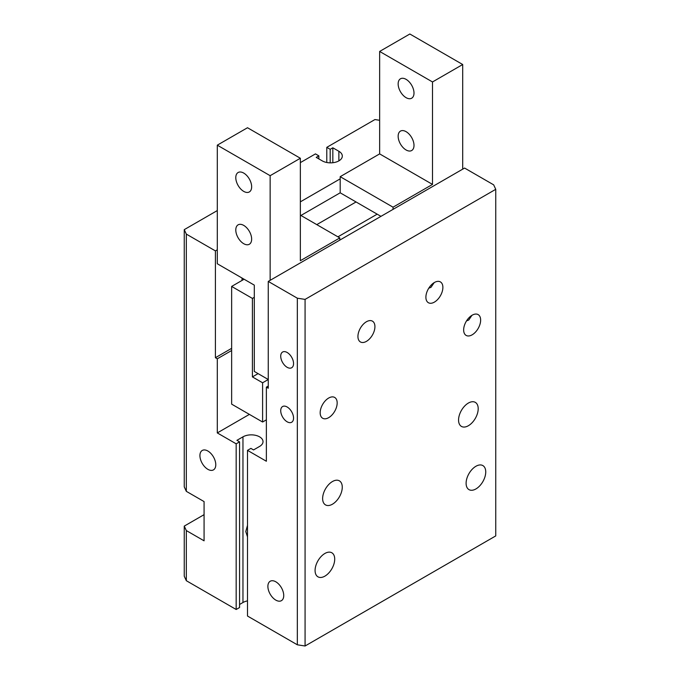 <?xml version="1.0" encoding="UTF-8"?>
<svg xmlns="http://www.w3.org/2000/svg" width="680" height="680" viewBox="0 0 680 680"><rect width="100%" height="100%" fill="white"/><g stroke="black" fill="none" stroke-linecap="round" stroke-linejoin="round"><path stroke-width="1.02" d="M316.778 224.629L356.048 201.96L340.187 192.805L340.187 176.672L379.644 153.893L379.644 51.442L409.853 34L462.706 64.515L462.706 169.15M379.644 153.893L432.505 184.407L432.505 81.957L462.706 64.515M379.644 51.442L432.505 81.957M406.07 149.965A11.211 6.477 -120 0 0 411.68 150.526A11.211 6.477 -120 0 0 413.398 141.542A11.211 6.477 -120 0 0 406.07 131.656A11.211 6.477 -120 0 0 400.469 131.104A11.211 6.477 -120 0 0 398.752 140.089A11.211 6.477 -120 0 0 406.07 149.965M406.07 97.656A11.211 6.477 -120 0 0 411.68 98.209A11.211 6.477 -120 0 0 413.398 89.224A11.211 6.477 -120 0 0 406.07 79.339A11.211 6.477 -120 0 0 400.469 78.786A11.211 6.477 -120 0 0 398.752 87.771A11.211 6.477 -120 0 0 406.07 97.656M393.048 209.372L393.048 207.188L432.505 184.407M356.048 201.96L380.962 216.35M340.187 176.672L393.048 207.188M242.02 280.432L242.02 278.035M300.925 215.475L340.187 192.805M339.813 240.108L339.813 237.924L300.356 260.703L300.356 158.253L247.495 127.738L217.294 145.171L217.294 263.755L254.294 285.124L254.294 371.442L268.26 379.508L262.599 382.78L262.599 422.017L266.373 419.841M300.356 158.253L270.147 175.686L270.147 280.322M270.147 175.686L217.294 145.171M243.721 243.703A11.211 6.477 -120 0 0 249.33 244.256A11.211 6.477 -120 0 0 251.048 235.272A11.211 6.477 -120 0 0 243.721 225.394A11.211 6.477 -120 0 0 238.111 224.833A11.211 6.477 -120 0 0 236.394 233.818A11.211 6.477 -120 0 0 243.721 243.703M243.721 191.386A11.211 6.477 -120 0 0 249.33 191.939A11.211 6.477 -120 0 0 251.048 182.954A11.211 6.477 -120 0 0 243.721 173.077A11.211 6.477 -120 0 0 238.111 172.516A11.211 6.477 -120 0 0 236.394 181.509A11.211 6.477 -120 0 0 243.721 191.386M377.188 214.166L337.926 236.835M339.813 237.924L300.356 215.144M258.069 373.626L252.407 376.899L252.407 298.418L254.294 297.33M326.782 162.494L326.782 147.356L330.183 149.319L332.826 147.79L338.87 151.274A11.747 6.783 180 0 1 342.312 156.077A11.747 6.783 180 0 1 335.053 162.341A11.747 6.783 180 0 1 322.252 160.871L316.217 157.377L318.861 155.856L315.46 153.893L300.356 162.613M318.861 158.907L318.861 155.856M231.642 348.339L215.407 357.714L215.407 250.894L217.294 249.806M300.356 201.85L340.187 178.857M262.599 422.017L231.642 404.141L231.642 286.433L244.095 279.233M231.642 286.433L252.407 298.418M252.407 376.899L262.599 382.78M275.817 581.799A11.211 6.477 -120 0 0 270.207 581.247A11.211 6.477 -120 0 0 268.49 590.231A11.211 6.477 -120 0 0 275.817 600.117A11.211 6.477 -120 0 0 281.418 600.669A11.211 6.477 -120 0 0 283.135 591.685A11.211 6.477 -120 0 0 275.817 581.799M207.85 451.01A11.211 6.477 -120 0 0 202.249 450.458A11.211 6.477 -120 0 0 200.523 459.442A11.211 6.477 -120 0 0 207.85 469.319A11.211 6.477 -120 0 0 213.46 469.88A11.211 6.477 -120 0 0 215.178 460.896A11.211 6.477 -120 0 0 207.85 451.01M215.407 357.714L217.294 358.802L231.642 350.514M215.407 250.894L186.328 234.115L184.255 229.644L184.255 486.871L186.328 491.342L204.077 501.585L204.077 540.821L186.328 530.578L184.255 526.108L204.077 514.667M326.782 147.356L374.926 119.561L379.644 120.292M184.255 229.644L217.294 210.57M186.328 491.342L186.328 234.115M236.173 609.492L239.564 607.529L239.564 441.856L236.173 443.819L236.173 609.492L186.328 580.712L186.328 530.578M236.173 443.819L217.294 432.922L217.294 358.802M184.255 526.108L184.255 576.24L186.328 580.712M297.339 298.197L297.339 644.802L247.495 616.029L247.495 450.356L266.373 461.252L266.373 387.141L268.26 388.229L268.26 281.418L297.339 298.197L305.074 299.396L305.074 646L495.745 535.917L495.745 189.32L305.074 299.396M293.556 418.098A9.078 5.244 60 0 1 291.677 422.246A9.078 5.244 60 0 1 284.682 419.815A9.078 5.244 60 0 1 280.721 410.686A9.078 5.244 60 0 1 282.6 406.529A9.078 5.244 60 0 1 289.595 408.96A9.078 5.244 60 0 1 293.556 418.098M293.556 363.596A9.078 5.244 60 0 1 291.677 367.752A9.078 5.244 60 0 1 284.682 365.322A9.078 5.244 60 0 1 280.721 356.184A9.078 5.244 60 0 1 282.6 352.027A9.078 5.244 60 0 1 289.595 354.458A9.078 5.244 60 0 1 293.556 363.596M495.745 189.32L493.671 184.85L464.593 168.062L268.26 281.418M330.183 162.851L330.183 149.319M332.826 162.724L332.826 147.79M239.564 441.856L236.921 440.325L242.964 436.84A11.747 6.783 180 0 1 255.765 435.37A11.747 6.783 180 0 1 263.015 441.635A11.747 6.783 180 0 1 259.582 446.437L253.538 449.922L250.894 448.392L247.495 450.356M247.495 600.89A11.747 6.783 0 0 0 242.964 602.514L239.564 604.477M247.495 525.385L245.794 531.556L247.495 536.877M217.294 432.922L249.381 414.392M266.373 387.141L268.26 386.053M471.954 315.316L468.767 320.008L466.531 320.892M434.197 282.616L431.01 287.308L428.782 288.192M297.339 644.802L305.074 646M374.926 326.647A12.011 6.936 -60 0 1 369.682 338.742A12.011 6.936 -60 0 1 360.425 341.955A12.011 6.936 -60 0 1 357.935 336.455A12.011 6.936 -60 0 1 363.179 324.368A12.011 6.936 -60 0 1 372.436 321.147A12.011 6.936 -60 0 1 374.926 326.647M337.17 402.942A12.011 6.936 -60 0 1 331.925 415.038A12.011 6.936 -60 0 1 322.668 418.251A12.011 6.936 -60 0 1 320.178 412.751A12.011 6.936 -60 0 1 325.423 400.664A12.011 6.936 -60 0 1 334.679 397.443A12.011 6.936 -60 0 1 337.17 402.942M442.884 287.411A12.011 6.936 -60 0 1 437.639 299.498A12.011 6.936 -60 0 1 428.383 302.719A12.011 6.936 -60 0 1 425.892 297.219A12.011 6.936 -60 0 1 431.137 285.132A12.011 6.936 -60 0 1 440.402 281.911A12.011 6.936 -60 0 1 442.884 287.411M480.641 320.11A12.011 6.936 -60 0 1 475.396 332.197A12.011 6.936 -60 0 1 466.14 335.418A12.011 6.936 -60 0 1 463.649 329.919A12.011 6.936 -60 0 1 468.894 317.832A12.011 6.936 -60 0 1 478.159 314.611A12.011 6.936 -60 0 1 480.641 320.11M458.558 420.053A13.88 8.015 120 0 0 461.431 426.411A13.88 8.015 120 0 0 472.133 422.697A13.88 8.015 120 0 0 478.193 408.723A13.88 8.015 120 0 0 475.312 402.365A13.88 8.015 120 0 0 464.618 406.087A13.88 8.015 120 0 0 458.558 420.053M324.896 553.469A13.88 8.015 120 0 0 315.826 565.7A13.88 8.015 120 0 0 317.959 576.827A13.88 8.015 120 0 0 324.896 576.138A13.88 8.015 120 0 0 333.965 563.899A13.88 8.015 120 0 0 331.84 552.781A13.88 8.015 120 0 0 324.896 553.469M466.106 483.276A13.88 8.015 120 0 0 468.979 489.625A13.88 8.015 120 0 0 479.68 485.911A13.88 8.015 120 0 0 485.741 471.937A13.88 8.015 120 0 0 482.868 465.587A13.88 8.015 120 0 0 472.166 469.302A13.88 8.015 120 0 0 466.106 483.276M339.388 480.845L339.388 480.845A13.88 8.015 120 0 0 325.507 488.861A13.88 8.015 120 0 0 325.507 504.892L325.507 504.892A13.88 8.015 120 0 0 339.388 496.876A13.88 8.015 120 0 0 339.388 480.845M338.87 160.871L338.87 151.274M242.964 602.514L242.964 436.84"/></g></svg>
